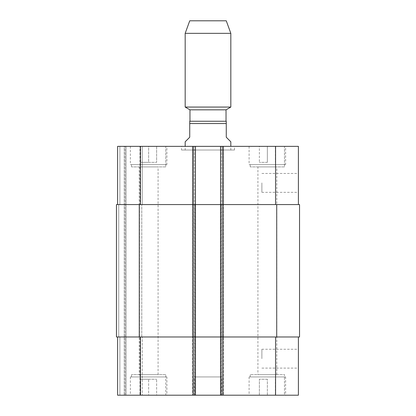 <?xml version="1.0" encoding="UTF-8"?>
<svg xmlns="http://www.w3.org/2000/svg" width="416" height="416" viewBox="0 0 416 416"><rect width="100%" height="100%" fill="white"/><g stroke="black" fill="none" stroke-linecap="round" stroke-linejoin="round"><path stroke-width="0.31" stroke-dasharray="2.08 1.56" d="M185.172 141.794L189.738 137.228L189.738 121.248L226.262 121.248L226.262 137.228L230.828 141.794M189.966 121.248L226.034 121.248L189.966 121.248M181.516 150.015L234.484 150.015L181.516 150.015L181.516 146.359L234.484 146.359L181.516 146.359M185.172 150.015L230.828 150.015L185.172 150.015L185.172 146.359M226.034 109.834L189.966 109.834M230.828 107.068L185.172 107.068M230.828 33.342L185.172 33.342M226.262 20.8L189.738 20.8M298.402 182.889L298.402 192.327L298.402 182.889M261.877 182.889L261.877 192.327L261.877 182.889M298.402 358.675L298.402 368.113L298.402 358.675M261.877 358.675L261.877 349.237L261.877 358.675M165.766 374.655L131.524 374.655L165.766 374.655L165.766 395.2L131.524 395.2L165.766 395.2L131.524 395.2L165.766 395.2L165.766 376.938L131.524 376.938L165.766 376.938M139.204 374.655L158.08 374.655L139.204 374.655L139.204 166.91L158.08 166.91L139.204 166.91M284.476 376.938L250.234 376.938L284.476 376.938L284.476 395.2L250.234 395.2L284.476 395.2L284.476 374.655L250.234 374.655L284.476 374.655M257.92 374.655L276.796 374.655L257.92 374.655L257.92 166.91L276.796 166.91L257.92 166.91M148.642 379.22L156.634 379.22L140.655 379.22L148.642 379.22L148.642 395.2L156.634 395.2L156.634 379.22L156.634 395.2L148.642 395.2L148.642 379.22M140.655 395.2L140.655 379.22L140.655 395.2L148.642 395.2L140.655 395.2M267.358 379.22L259.366 379.22L267.358 379.22L267.358 395.2L275.345 395.2L275.345 379.22L275.345 395.2L267.358 395.2L267.358 379.22M259.366 395.2L259.366 379.22L259.366 395.2L267.358 395.2L259.366 395.2M166.91 376.938L130.38 376.938L166.91 376.938L166.91 395.2L130.38 395.2L166.91 395.2M284.476 395.2L250.234 395.2L284.476 395.2M285.62 376.938L249.09 376.938L285.62 376.938L285.62 395.2L249.09 395.2L285.62 395.2M298.402 336.986L275.574 336.986L298.402 336.986L298.402 395.2L117.598 395.2L119.881 395.2L117.598 395.2L117.598 336.986L117.598 395.2L117.598 336.986L140.426 336.986L117.598 336.986M124.218 395.2L119.881 395.2L125.128 395.2L124.218 395.2L124.218 146.359L142.251 146.359L119.881 146.359L124.218 146.359L124.218 395.2M126.043 395.2L139.968 395.2L126.043 395.2L126.043 146.359L126.043 395.2M142.251 395.2L139.968 395.2L142.251 395.2L142.251 336.986L142.251 395.2M221.697 395.2L194.303 395.2L221.697 395.2L221.697 376.938L194.303 376.938L221.697 376.938M165.766 166.91L131.524 166.91L165.766 166.91L165.766 146.359L131.524 146.359L165.766 146.359L165.766 164.627L131.524 164.627L165.766 164.627M284.476 166.91L250.234 166.91L284.476 166.91L284.476 146.359L250.234 146.359L284.476 146.359L284.476 164.627L250.234 164.627L284.476 164.627M148.642 162.344L156.634 162.344L140.655 162.344L148.642 162.344L148.642 146.359L156.634 146.359L148.642 146.359L148.642 162.344M156.634 146.359L156.634 162.344L156.634 146.359M140.655 146.359L148.642 146.359L140.655 146.359L140.655 162.344L140.655 146.359M267.358 162.344L259.366 162.344L267.358 162.344L267.358 146.359L275.345 146.359L267.358 146.359L267.358 162.344M275.345 146.359L275.345 162.344L275.345 146.359M259.366 146.359L267.358 146.359L259.366 146.359L259.366 162.344L259.366 146.359M165.766 146.359L131.524 146.359L165.766 146.359M166.91 164.627L130.38 164.627L166.91 164.627L166.91 146.359L130.38 146.359L166.91 146.359M284.476 146.359L250.234 146.359L284.476 146.359M285.62 164.627L249.09 164.627L285.62 164.627L285.62 146.359L249.09 146.359L285.62 146.359M298.402 204.573L220.558 204.573L298.402 204.573L298.402 146.359L117.598 146.359L119.881 146.359L117.598 146.359L117.598 204.573L195.442 204.573L195.442 146.359L192.478 146.359L195.442 146.359L195.442 395.2L195.442 146.359M299.546 336.986L220.558 336.986L275.574 336.986L220.558 336.986L220.558 395.2L220.558 146.359L223.522 146.359L220.558 146.359L220.558 204.573L299.546 204.573M139.282 336.986L139.282 204.573L116.454 204.573L116.454 336.986L116.454 204.573L118.737 204.573L116.454 204.573L116.454 336.986L195.442 336.986L195.442 204.573L192.478 204.573L223.522 204.573L223.522 146.359L223.522 395.2L223.522 146.359L223.522 204.573L194.761 204.573L223.522 204.573L220.558 204.573L220.558 336.986L221.239 336.986L192.478 336.986L192.478 146.359L192.478 204.573L194.761 204.573L192.478 204.573L192.478 146.359L192.478 395.2L192.478 336.986L223.522 336.986L223.522 395.2L223.522 336.986L140.426 336.986L195.442 336.986L195.442 395.2M117.598 204.573L117.598 146.359L117.598 204.573L140.426 204.573L140.426 146.359M142.251 204.573L142.251 146.359L142.251 204.573L139.968 204.573L142.251 204.573M139.282 204.573L140.426 204.573M118.737 204.573L119.881 204.573L118.737 204.573L118.737 336.986L118.737 204.573M139.968 204.573L141.794 204.573L139.511 204.573L139.968 204.573L139.968 146.359L139.968 204.573M139.968 336.986L142.251 336.986L139.511 336.986L141.794 336.986L139.511 336.986L139.968 336.986L139.968 395.2L139.968 336.986M192.478 336.986L194.761 336.986L192.478 336.986L192.478 204.573L192.478 336.986M220.558 395.2L220.558 146.359M223.522 336.986L223.522 204.573L223.522 336.986M125.128 395.2L125.128 146.359L125.128 395.2M141.794 336.986L141.794 204.573L141.794 336.986M226.262 123.531L189.738 123.531M275.574 204.573L275.574 146.359M222.841 395.2L222.841 146.359M221.239 204.573L221.239 395.2L221.239 204.573M194.761 204.573L194.761 395.2L194.761 204.573M193.159 395.2L193.159 146.359M119.881 204.573L119.881 146.359L119.881 204.573M275.574 336.986L275.574 395.2M140.426 336.986L140.426 395.2M119.881 336.986L119.881 395.2L119.881 336.986M222.612 395.2L222.612 146.359L222.612 395.2M221.468 395.2L221.468 146.359L221.468 395.2M276.718 336.986L276.718 204.573M193.388 395.2L193.388 146.359L193.388 395.2M194.532 395.2L194.532 146.359L194.532 395.2M139.511 336.986L139.511 204.573L139.511 336.986M234.484 150.015L234.484 146.359M230.828 150.015L230.828 146.359M261.877 192.327L298.402 192.327M261.877 173.451L298.402 173.451M261.877 368.113L298.402 368.113M261.877 349.237L298.402 349.237M131.524 376.938L131.524 374.655M250.234 376.938L250.234 374.655M130.38 376.938L130.38 395.2M249.09 376.938L249.09 395.2M131.524 166.91L131.524 164.627M158.08 374.655L158.08 166.91M250.234 166.91L250.234 164.627M276.796 374.655L276.796 166.91M130.38 146.359L130.38 164.627M249.09 146.359L249.09 164.627M194.303 395.2L194.303 376.938"/><path stroke-width="0.62" d="M230.828 146.359L230.828 141.794L226.262 137.228L226.262 121.248L189.738 121.248L189.738 137.228L185.172 141.794L185.172 146.359M189.966 121.248L189.966 109.834L226.034 109.834L230.828 107.068L230.828 33.342L185.172 33.342L185.172 107.068L230.828 107.068M189.966 109.834L185.172 107.068M185.172 33.342L189.738 20.8L226.262 20.8L230.828 33.342M117.598 336.986L117.598 395.2L298.402 395.2L298.402 336.986M117.598 204.573L117.598 146.359L298.402 146.359L298.402 204.573M195.442 395.2L195.442 204.573L116.454 204.573L116.454 336.986L299.546 336.986L299.546 204.573L195.442 204.573L195.442 146.359M220.558 395.2L220.558 146.359M299.546 336.986L299.546 204.573M189.738 123.531L226.262 123.531M140.426 204.573L140.426 146.359M193.159 395.2L193.159 146.359M222.841 395.2L222.841 146.359M275.574 204.573L275.574 146.359M140.426 336.986L140.426 395.2M275.574 336.986L275.574 395.2M276.718 336.986L276.718 204.573M139.282 336.986L139.282 204.573M226.034 121.248L226.034 109.834"/></g></svg>

